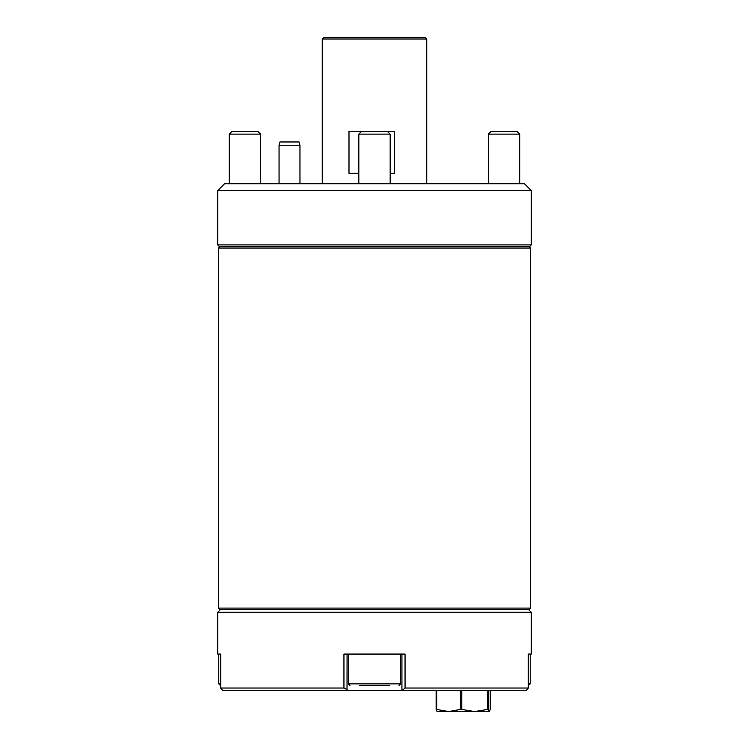 <?xml version="1.0" encoding="UTF-8"?>
<svg xmlns="http://www.w3.org/2000/svg" width="749" height="749" viewBox="0 0 749 749"><rect width="100%" height="100%" fill="white"/><g stroke="black" fill="none" stroke-linecap="round" stroke-linejoin="round"><path stroke-width="1.12" d="M217.734 190.555L224.522 183.767L524.478 183.767L531.266 190.555L217.734 190.555L217.734 244.904L531.266 244.904L529.702 246.477L219.298 246.477L217.734 244.904M531.266 190.555L531.266 244.904M530.479 608.085L528.916 609.649L220.084 609.649L218.521 608.085L530.479 608.085L530.479 248.041L218.521 248.041L220.084 246.477M323.811 37.45L425.189 37.45L426.752 39.014L322.248 39.014L323.811 37.45M358.827 173.319L348.997 173.319L348.997 131.515L394.47 131.515L394.47 173.319L390.173 173.319M347.068 654.064L347.021 690.644L346.3 689.183L343.941 688.031L343.941 654.064L405.059 654.064L405.059 688.031L528.26 688.031L528.26 654.064L531.266 654.064L531.266 612.261L217.734 612.261L217.734 654.064L220.74 654.064L220.693 685.419M527.549 689.183L526.182 690.644L401.932 690.644L401.932 654.064L401.932 690.644L347.068 690.644M405.059 688.031L401.979 690.644M220.74 654.064L220.74 688.031L343.941 688.031M347.021 690.644L222.818 690.644L220.693 688.088M526.182 690.644L528.307 688.088L528.26 654.064M231.844 131.515L257.965 131.515L260.586 134.127L229.231 134.127L231.844 131.515M390.173 183.767L390.173 134.127L358.827 134.127L361.439 131.515M389.517 685.419L359.483 685.419M365.737 685.419L380.754 685.419M491.035 131.515L517.156 131.515L519.769 134.127L488.414 134.127L491.035 131.515M528.307 683.856L530.226 683.856L528.307 685.419L528.307 688.088M528.307 654.064L530.226 654.064L530.226 683.856M279.059 145.25L279.948 141.964L299.085 141.964L299.965 145.25L279.059 145.25L279.059 183.767M299.965 145.25L299.965 183.767M487.496 690.644L487.496 709.434L474.641 711.55L461.787 709.434L461.787 690.644M436.124 690.644L436.124 709.434L437.116 711.55M460.429 690.644L460.429 709.434L448.576 711.55L436.714 709.434L436.714 690.644M490.239 690.644L490.239 709.434L489.247 711.55L488.254 709.434L488.254 690.644M489.247 711.55L436.985 711.513M488.254 709.434L487.496 709.434M461.787 709.434L460.429 709.434M436.714 709.434L436.124 709.434M220.346 685.419L218.774 683.856L220.693 683.856M349.942 685.419L348.369 683.856L400.631 683.856L400.631 654.064M528.916 246.477L530.479 248.041M218.521 608.085L218.521 248.041M322.248 183.767L322.248 39.014M426.752 183.767L426.752 39.014M528.654 609.649L531.266 612.261M220.346 609.649L217.734 612.261M229.231 183.767L229.231 134.127M218.774 683.856L218.774 654.064M260.586 183.767L260.586 134.127M358.827 183.767L358.827 134.127M348.369 683.856L348.369 654.064M400.631 683.856L399.058 685.419M387.561 131.515L390.173 134.127M488.414 183.767L488.414 134.127M519.769 183.767L519.769 134.127"/></g></svg>

